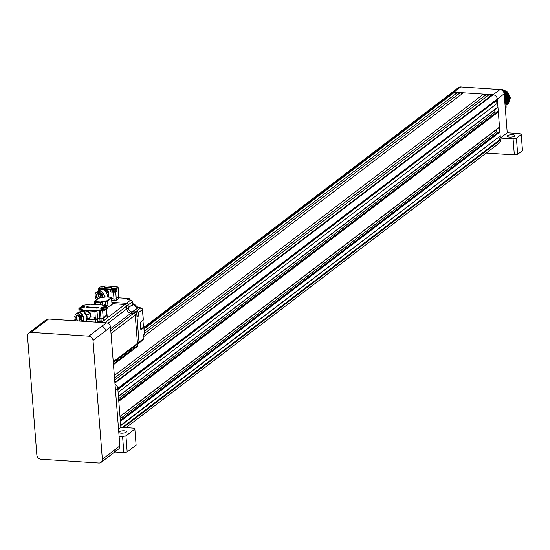 <?xml version="1.0" encoding="UTF-8"?>
<svg xmlns="http://www.w3.org/2000/svg" width="550" height="550" viewBox="0 0 550 550"><rect width="100%" height="100%" fill="white"/><g stroke="black" fill="none" stroke-linecap="round" stroke-linejoin="round"><path stroke-width="0.82" d="M121.144 433.146A3.809 1.169 -4.5 0 0 126.486 431.668A3.809 1.169 -4.5 0 0 124.231 430.788A3.809 1.169 -4.5 0 0 118.889 432.266A3.809 1.169 -4.5 0 0 121.144 433.146M509.582 137.053A3.809 1.169 -4.5 0 0 514.924 135.575A3.809 1.169 -4.5 0 0 512.669 134.695A3.809 1.169 -4.5 0 0 507.327 136.173A3.809 1.169 -4.5 0 0 509.582 137.053M507.836 103.916L508.64 103.194L510.386 97.714L507.616 91.933L501.916 89.272L499.538 89.526M507.574 104.108L508.537 103.269L510.283 97.79L507.513 92.015L501.813 89.348L499.696 89.54M507.32 104.308L508.124 103.586L509.871 98.106L507.1 92.324L500.651 89.657M507.059 104.5L508.021 103.661L509.768 98.182L506.997 92.407L500.913 89.733M506.804 104.699L507.609 103.978L509.355 98.498L506.584 92.716L501.909 90.186M506.543 104.892L507.506 104.053L509.252 98.574L506.481 92.799L502.136 90.331M506.289 105.091L507.093 104.369L508.839 98.89L506.069 93.115L502.927 91.025M503.628 92.015L505.56 93.507L508.324 99.282L506.021 105.291L506.99 104.452L508.736 98.966L505.966 93.191L503.092 91.218M506.021 105.284L508.221 99.364L505.457 93.583L503.731 92.214M506.014 105.208L507.808 99.674L505.044 93.899L504.034 93.019M506.007 105.181L507.705 99.756L504.941 93.974L504.082 93.211M505.986 105.022L507.293 100.066L504.185 93.961M505.979 104.968L507.189 100.148L504.199 94.153M505.945 104.692L506.777 100.458L504.261 94.944M505.931 104.603L506.674 100.54L504.274 95.15M505.849 104.156L506.268 100.856L504.35 96.051M505.821 104.019L506.165 100.932L504.364 96.291M505.67 103.317L505.752 101.248L504.453 97.343M505.608 103.098L505.649 101.324L504.474 97.639M505.257 101.922L504.584 99.014M505.113 101.523L504.618 99.447M504.701 100.519A14.809 12.732 52.7 0 1 506.069 105.792A14.809 12.732 52.7 0 1 505.519 110.935M118.552 429.055L120.863 427.295L118.113 392.363L117.796 388.355L115.486 390.115M28.786 332.998L46.303 319.646A4.228 3.637 52.7 0 1 48.551 319L31.041 332.351A4.228 3.637 -127.3 0 0 28.786 332.998A4.228 3.637 -127.3 0 0 27.5 336.112L36.85 454.953A4.228 3.637 -127.3 0 0 41.023 459.223L98.821 463.031A4.228 3.637 -127.3 0 0 101.076 462.385A4.228 3.637 -127.3 0 0 102.362 459.271L93.012 340.429A4.228 3.637 -127.3 0 0 88.839 336.16L31.041 332.351M88.839 336.16L106.356 322.809L48.551 319M106.356 322.809A4.228 3.637 52.7 0 1 110.522 327.078L93.012 340.429M102.362 459.271L119.879 445.919L110.522 327.078M498.905 131.883A0.426 0.364 52.7 0 1 499.256 131.615L499.482 131.636A0.426 0.364 52.7 0 1 499.895 132.021L499.51 127.119A0.426 0.364 52.7 0 1 499.159 127.456L120.01 416.474M496.272 129.766L496.444 131.952L498.499 132.089M497.331 111.808A0.426 0.364 52.7 0 1 497.674 111.547L497.908 111.561A0.426 0.364 52.7 0 1 498.321 111.946L497.929 107.044A0.426 0.364 52.7 0 1 497.578 107.381L118.429 396.399M494.691 109.691L494.862 111.877L496.918 112.014M495.949 101.365L497.619 103.077L497.365 99.859L117.892 389.551M513.088 138.847L516.429 138.215L517.694 154.275L514.346 154.907L513.088 138.847L500.369 138.009L499.895 132.021A0.426 0.364 52.7 0 1 499.902 132.062L500.211 135.994L120.704 425.281L120.395 421.348A0.426 0.364 52.7 0 0 120.388 421.314M118.807 401.239A0.426 0.364 52.7 0 1 118.814 401.273L120.003 416.371A0.426 0.364 52.7 0 1 120.003 416.405M497.619 103.077L497.929 107.009A0.426 0.364 52.7 0 1 497.929 107.044L497.619 103.077L118.113 392.363L118.422 396.296A0.426 0.364 52.7 0 1 118.422 396.33M143.151 336.999L463.464 92.833L493.137 94.786A4.228 3.637 52.7 0 1 497.303 99.055L117.796 388.348A4.228 3.637 52.7 0 0 115.039 384.436A4.228 3.637 52.7 0 1 117.796 388.355M497.365 99.859L497.303 99.062L497.365 99.859L117.858 389.146L117.796 388.348M144.244 331.375L457.689 92.448L460.377 92.627L461.808 94.098M143.928 327.36L451.584 92.847A4.228 3.637 52.7 0 1 453.832 92.194L454.603 92.256L144.059 328.962M463.457 92.84L460.384 92.634L144.409 333.479M483.498 94.153L114.338 375.554M483.505 94.16L484.928 95.618M486.585 94.359L114.531 377.967M490.71 96.002L489.287 94.538L114.696 380.071M492.367 94.738L114.888 382.484M494.862 111.877L118.608 398.688M498.321 111.946A0.426 0.364 52.7 0 1 498.321 111.987L499.51 127.084A0.426 0.364 52.7 0 1 499.51 127.119L498.321 111.946M496.444 131.952L120.189 418.763M500.211 135.994L120.732 425.686M498.795 137.5L500.466 139.212L122.402 427.398M500.466 139.212L500.527 140.009A4.228 3.637 52.7 0 1 499.242 143.124L125.991 427.632M457.676 92.455L454.603 92.256L456.033 93.713M514.346 154.907L486.214 153.051M451.722 92.751L458.453 87.615A4.228 3.637 52.7 0 1 460.701 86.969L500.005 89.561A4.228 3.637 52.7 0 1 504.171 93.83L497.303 99.062M516.429 138.215L521.235 134.551L519.956 133.609L507.237 132.77L504.171 93.83M521.235 134.551L522.5 150.611L517.694 154.275M509.822 97.501L506.825 91.389M508.812 98.642L506.296 93.094L502.982 91.046M506.254 104.039L506.722 103.599M506.853 103.455L507.43 102.657M507.588 102.369L508.255 100.203M508.296 99.034L505.78 93.486L503.559 91.884M506.337 103.847L506.914 103.049M507.072 102.761L507.739 100.595M507.788 99.426L505.264 93.878L503.972 92.819M505.856 104.198L506.399 103.441M506.564 103.152L507.224 100.994M507.272 99.818L504.164 93.741M506.048 103.544L506.708 101.386M506.756 100.21L504.24 94.669M505.718 103.537L506.192 101.777M506.241 100.602L504.322 95.728M505.553 102.877L505.677 102.169M505.725 100.994L504.419 96.965M505.209 101.386L504.543 98.567M120.863 427.295L133.574 428.134L134.86 429.076L125.929 435.882L127.194 451.942L123.853 452.574L114.73 451.969M500.369 138.009L507.237 132.77M123.853 452.574L122.588 436.514L119.116 436.288M119.879 445.919A4.228 3.637 52.7 0 1 118.587 449.034L114.469 452.169L115.754 449.061M122.588 436.514L125.929 435.882M134.86 429.076L136.125 445.136L127.194 451.942M103.799 309.952A1.313 0.399 -4.5 0 0 103.998 309.712A1.313 0.399 -4.5 0 0 103.895 309.574M77.309 320.891L75.68 317.488C76.835 313.727 78.327 314.139 80.162 318.725L79.544 321.042M84.672 321.379L85.147 321.221A5.246 3.183 -108.7 0 0 86.9 317.219A5.246 3.183 -108.7 0 0 81.785 311.279L78.471 312.4A5.246 3.183 71.3 0 1 79.489 312.331L75.199 314.394A5.246 3.183 -108.7 0 0 74.979 315.006L75.109 314.401M77.619 312.964A5.246 3.183 71.3 0 1 78.471 312.4M78.127 313.136L80.039 312.489A5.246 3.183 71.3 0 1 82.754 315.343L80.843 315.996L78.127 313.136A5.246 3.183 -108.7 0 0 77.578 312.978M81.173 316.759L83.084 316.113A5.246 3.183 71.3 0 1 83.586 318.347A5.246 3.183 71.3 0 1 83.421 320.389L81.51 321.035L81.173 316.759A5.246 3.183 -108.7 0 0 80.843 315.996M77.557 320.403A4.283 2.599 71.3 0 1 76.271 316.944A4.283 2.599 71.3 0 1 76.251 316.546M82.5 321.234L83.201 321.001A5.246 3.183 71.3 0 1 83.057 321.276M83.201 321.001L82.768 321.255M83.084 316.113L83.421 320.389M80.039 312.489L82.754 315.343M74.979 315.006L75.199 314.394M74.759 316.394L75.316 319.275M75.639 320.045L74.896 318.106M80.953 318.154L79.709 315.239M78.623 314.098L76.546 313.514M128.686 352.667A1.691 1.458 -127.3 0 0 130.103 351.161L129.999 349.876L130.103 351.161L131.649 349.979L131.546 348.7M136.042 344.843A1.691 1.458 -127.3 0 0 137.459 343.337L135.238 315.074A1.691 1.458 -127.3 0 0 133.567 313.363L130.948 313.191A4.228 3.637 52.7 0 1 126.775 308.921L126.562 306.192A1.691 1.458 -127.3 0 0 124.898 304.487L112.145 303.641L124.898 304.487L126.438 303.304L112.042 302.356L126.438 303.304A1.691 1.458 52.7 0 1 128.109 305.016A1.691 1.458 -127.3 0 0 126.438 303.304L130.735 300.032L127.442 299.819L129.161 298.506L118.938 297.832M112.812 291.246A1.313 0.399 -4.5 0 0 112.729 291.397A1.313 0.399 -4.5 0 0 113.506 291.699A1.313 0.399 -4.5 0 0 115.342 291.191A1.313 0.399 -4.5 0 0 115.246 291.053M144.389 334.187L143.028 335.459L143.296 338.889A1.691 1.458 -127.3 0 1 142.787 340.134L138.49 343.406A1.691 1.458 -127.3 0 0 139.006 342.162A1.691 1.458 52.7 0 1 138.49 343.406L136.943 344.582A1.691 1.458 -127.3 0 0 137.459 343.337L135.238 315.074A1.691 1.458 -127.3 0 0 133.567 313.363L130.948 313.191A4.228 3.637 52.7 0 1 126.775 308.921L126.562 306.192A1.691 1.458 -127.3 0 0 124.898 304.487L107.284 317.907M131.649 349.979A1.691 1.458 -127.3 0 1 131.134 351.223L129.587 352.406A1.691 1.458 -127.3 0 0 130.103 351.161L113.424 363.873M107.965 323.269L128.322 307.746L128.109 305.016L128.322 307.746A4.228 3.637 -127.3 0 0 132.495 312.015L110.646 328.666M133.87 310.97A4.228 3.637 52.7 0 1 133.403 310.908L132.028 311.953A4.228 3.637 -127.3 0 1 128.322 307.746L132.619 304.473A4.228 3.637 -127.3 0 0 132.749 305.243L134.124 304.198A4.228 3.637 -127.3 0 0 138.16 307.697L133.87 310.97L136.489 311.142A1.691 1.458 52.7 0 1 138.153 312.847L138.407 316.058L137.032 317.109L139.006 342.162L136.778 313.892A1.691 1.458 -127.3 0 0 135.114 312.187L132.495 312.015M115.376 290.62A1.478 0.454 175.5 0 1 115.479 290.778A1.478 0.454 175.5 0 1 113.403 291.349A1.478 0.454 175.5 0 1 112.53 291.005A1.478 0.454 175.5 0 1 112.613 290.84M114.208 289.857L115.142 290.4L114.379 289.871L113.582 290.696L113.197 290.668L113.286 289.795L112.667 290.166M112.771 290.097L114.331 289.802L113.458 289.664M114.194 289.712L114.551 289.74M113.671 290.269L113.286 289.795L112.599 290.228M113.657 290.317L113.197 290.668M114.379 289.871L113.864 289.967M138.49 343.406A1.691 1.458 52.7 0 1 137.589 343.661M143.481 327.016L143.846 327.319L140.841 329.608L140.271 322.382L143.261 319.873M136.943 315.961L138.407 316.058M133.403 310.908L133.492 312.077M132.619 304.473L132.399 301.744A1.691 1.458 -127.3 0 0 130.735 300.032M118.779 297.956A1.691 0.516 175.5 0 1 118.965 298.162A1.691 0.516 175.5 0 1 118.814 298.396L116.38 300.252A1.691 0.516 175.5 0 1 114.152 300.678L111.897 300.527M129.161 298.506L129.271 299.936M132.564 303.806L133.684 303.882M137.555 344.114L137.658 345.4A1.691 1.458 52.7 0 1 137.142 346.644L132.509 350.178A1.691 1.458 52.7 0 1 131.622 350.439M132.921 347.648L133.024 348.934A1.691 1.458 52.7 0 1 132.509 350.178M140.814 329.312L143.454 327.181M111.726 298.361L114.022 299.069A1.691 0.516 -4.5 0 0 116.249 298.65L118.69 296.787A1.691 0.516 -4.5 0 0 118.834 296.553A1.691 0.516 175.5 0 1 118.69 296.787L116.249 298.65A1.691 0.516 175.5 0 1 114.022 299.069L111.774 298.925M82.445 307.471L82.411 307.031L81.441 307.374M83.909 307.608L82.638 307.175L82.356 307.904M81.971 307.876L82.06 307.003M81.544 307.312L83.098 307.017L82.232 306.873M82.974 307.065L84.081 307.478M83.146 307.079L82.638 307.175M82.968 306.928L83.318 306.948M82.754 311.204L84.123 310.551L87.594 310.784L90.454 313.06L90.757 316.903L95.212 317.199A1.691 0.516 -4.5 0 0 95.535 317.206L95.611 319.536A1.691 0.516 -4.5 0 0 97.625 319.103A1.691 0.516 175.5 0 1 99.853 318.684L101.007 318.759A1.691 0.516 -4.5 0 0 103.235 318.333L106.948 315.507A1.691 0.516 -4.5 0 0 107.092 315.274A1.691 0.516 -4.5 0 0 106.913 315.067M86.391 314.985L90.276 313.665L87.361 311.266L87.594 310.784L94.744 311.252A1.691 0.516 -4.5 0 0 96.972 310.832A1.691 0.516 175.5 0 1 99.199 310.413L100.354 310.489L101.007 318.759L99.853 318.684L100.052 321.248A1.691 0.516 -4.5 0 0 97.824 321.674L97.625 319.103M84.686 321.372L95.597 322.094A1.691 0.516 -4.5 0 0 97.824 321.674M100.052 321.248L101.214 321.324A1.691 0.516 -4.5 0 0 103.441 320.904L107.147 318.079A1.691 0.516 -4.5 0 0 107.291 317.845A1.691 0.516 -4.5 0 0 107.113 317.632M104.074 309.444A1.65 0.502 175.5 0 1 104.335 309.684A1.65 0.502 175.5 0 1 103.806 310.104M103.826 310.344A1.65 0.502 -4.5 0 0 104.356 309.925A1.65 0.502 -4.5 0 0 104.301 309.808M104.026 309.141A1.478 0.454 175.5 0 1 104.136 309.299A1.478 0.454 175.5 0 1 103.771 309.629M102.328 308.791L102.293 308.344L101.324 308.688M102.864 308.378L103.964 308.791L102.52 308.488L102.238 309.217M101.853 309.189L101.942 308.316M101.427 308.619L102.981 308.323L102.114 308.186M102.85 308.234L103.201 308.261M103.146 308.076L104.108 308.976A1.478 0.454 175.5 0 0 103.957 308.798L103.703 308.77M103.029 308.392L102.52 308.488M97.398 299.124L95.913 296.127C97.336 292.256 99.103 292.566 101.221 297.041L101.2 297.866M107.119 296.986A5.246 3.802 -114.3 0 0 107.25 295.24A5.246 3.802 -114.3 0 0 101.028 289.733L98.271 290.984A5.246 3.802 65.7 0 1 99.708 290.744L95.267 293.061A5.246 3.802 -114.3 0 0 94.992 293.693L95.267 293.061M97.041 292.036A5.246 3.802 65.7 0 1 98.271 290.984M98.766 291.576L100.361 290.861A5.246 3.802 65.7 0 1 103.551 293.535L101.956 294.25L98.766 291.576A5.246 3.802 -114.3 0 0 98.12 291.459M102.279 297.784L102.334 294.999L103.929 294.284A5.246 3.802 65.7 0 1 104.493 296.491A5.246 3.802 65.7 0 1 104.507 296.945M94.992 293.693L95.329 297.962A5.246 3.802 -114.3 0 0 95.707 298.712L95.329 297.962M95.707 298.712L96.559 299.764M103.929 294.284L104.142 297.028M100.361 290.861L103.551 293.535M99.461 292.504L96.993 292.064M94.964 296.801L96.401 299.633M102.169 296.402L100.733 293.569M107.154 307.856L107.195 308.33L107.14 307.869L111.402 304.624L111.437 305.106L111.189 304.789M106.061 306.494A1.691 0.516 -4.5 0 0 106.363 306.336L107.91 305.154L107.594 301.139L111.547 298.127L112.056 304.631L111.437 305.106M107.174 308.309L106.583 308.804M107.91 305.154A1.691 0.516 175.5 0 1 106.267 305.58M112.056 304.631A1.691 0.516 -4.5 0 0 112.2 304.397A1.691 0.516 -4.5 0 0 112.021 304.191M103.51 297.364A0.426 0.364 52.7 0 1 103.806 297.22L98.794 298.169L94.841 301.18L95.487 301.647L100.492 301.978L107.181 300.712L111.127 297.701L110.488 297.234L105.476 296.904L110.488 297.234M112.448 291.541A1.65 0.502 -4.5 0 0 112.413 291.665A1.65 0.502 -4.5 0 0 113.389 292.043A1.65 0.502 -4.5 0 0 115.699 291.404A1.65 0.502 -4.5 0 0 115.644 291.287M112.613 291.143A1.65 0.502 -4.5 0 0 112.392 291.424A1.65 0.502 -4.5 0 0 113.369 291.803A1.65 0.502 -4.5 0 0 115.686 291.163A1.65 0.502 -4.5 0 0 115.424 290.923M87.622 307.086L86.742 306.879L87.622 307.086L86.487 307.202L87.34 307.257M86.487 307.127L87.883 307.237L87.512 306.907M92.036 307.237L91.664 307.099L91.678 307.801L92.895 307.374L92.029 307.127M92.304 307.759L93.417 307.361L93.775 307.938L93.651 307.312M92.311 307.842L93.411 307.443M88.296 306.962L89.052 306.914L87.766 307.374L88.282 307.587L89.059 306.996M88.426 307.134L88.914 307.099L88.419 307.478M97.357 308.089L98.429 307.546M97.068 308.151L97.811 307.505L96.986 307.856L96.415 307.416L95.666 307.979L97.068 308.151L97.811 307.505M95.666 307.979L96.009 308.082M90.791 307.739L91.527 307.093L90.709 307.443L90.138 306.996L89.389 307.567L90.791 307.739L91.527 307.093M94.029 307.752L94.586 308L95.281 307.409M87.505 306.824L87.876 307.161L86.742 306.879M86.123 307.354L87.883 307.237M92.036 307.436L92.613 307.395M91.671 307.718L92.022 307.594M91.933 307.732L93.644 307.23M93.775 307.938L93.761 307.278M93.397 307.828L93.768 307.856M89.052 306.914L89.65 307.202M88.412 307.395L88.907 307.024L87.766 307.374M88.914 307.099L88.419 307.051M96.002 308L96.449 307.663M89.726 307.587L90.172 307.251M94.586 308L95.274 307.326L94.022 307.794M95.274 307.326L95.934 307.615M104.899 307.56L105.263 309.643L103.854 310.716L103.737 309.189L103.146 308.894L102.169 309.636L94.882 310.722L82.864 309.932L79.358 308.131L80.334 307.388L81.799 307.484C84.714 307.196 85.298 306.749 83.552 306.151L82.088 306.054L83.064 305.305L90.351 304.219L102.369 305.016L105.875 306.811L104.899 307.56L103.434 307.457C100.519 307.752 99.935 308.199 101.681 308.798L103.737 309.189L102.589 310.062A0.426 0.364 -127.3 0 0 102.169 309.636M81.606 307.127L82.088 306.054L81.558 306.556L83.407 306.68L83.552 306.151M94.669 307.484L95.157 307.794L94.669 307.484M101.214 321.324L101.007 318.759A1.691 0.516 -4.5 0 0 103.235 318.333L105.82 315.769L105.861 316.332L106.948 315.507A1.691 0.516 -4.5 0 0 107.092 315.274L106.439 307.003A1.691 0.516 -4.5 0 0 105.978 306.694M87.361 311.266L85.738 310.901L83.297 311.341M95.672 318.972A1.691 0.516 -4.5 0 0 97.577 318.539L96.972 310.832A0.426 0.364 -127.3 0 0 96.559 310.406M99.853 318.684L99.811 318.12A1.691 0.516 -4.5 0 0 97.577 318.539M105.263 309.643L104.287 309.574M95.164 307.876L94.676 307.567L95.164 307.876M105.861 316.332L105.387 316.099M82.218 309.457A0.426 0.364 52.7 0 0 81.867 309.836A1.691 0.516 -4.5 0 0 81.723 310.069A1.691 0.516 -4.5 0 0 82.72 310.461L82.802 311.678M79.186 317.687L79.014 318.196L79.186 317.687A4.228 2.564 71.3 0 1 78.849 316.092A4.228 2.564 71.3 0 1 78.836 315.741L79.008 318.038M95.535 317.206L90.757 316.903M95.061 317.316L95.226 319.653L95.061 317.316M90.276 313.665L90.454 313.06M90.056 317.144L90.097 317.721L86.831 318.828M95.611 319.536L95.239 319.646M95.226 319.653L89.038 319.392L90.097 317.721M86.316 320.251L89.134 319M79.523 317.577A3.637 2.207 71.3 0 1 79.241 316.257M80.108 318.814A3.637 2.207 71.3 0 1 79.894 318.443L79.014 318.196M87.746 319.763L89.093 319.034M79.894 318.443L79.117 318.429M80.094 319.468A4.228 2.564 71.3 0 1 79.619 318.697M86.515 319.88L87.244 316.882L83.683 311.52M99.578 296.918L98.759 296.952L99.578 296.918A3.637 2.64 -114.3 0 0 100.334 297.825M99.103 296.67A3.637 2.64 65.7 0 1 99.055 296.574L99.144 296.072L98.739 296.209A4.228 3.066 65.7 0 1 98.368 294.628A4.228 3.066 65.7 0 1 98.416 293.528M98.883 293.666A3.637 2.64 -114.3 0 0 98.828 294.711A3.637 2.64 -114.3 0 0 99.144 296.072M99.901 294.36A3.637 2.64 -114.3 0 0 101.131 297.082M118.965 298.162L118.834 296.553A1.691 0.516 -4.5 0 0 118.656 296.347M101.695 289.534L105.49 289.321L108.357 291.576L108.714 296.099L108.13 297.055M117.645 287.011A1.691 0.516 175.5 0 1 118.113 287.32A1.691 0.516 175.5 0 1 117.961 287.554L116.71 288.509L116.896 290.84L115.706 291.741A1.691 0.516 175.5 0 1 113.479 292.167L110.859 291.995L111.973 291.782L111.794 289.451L105.49 289.321L105.249 289.822L99.426 288.922L99.543 290.407M104.926 287.389L104.342 287.416M105.091 287.244L104.706 287.141L105.091 287.244M105.174 287.183L104.727 287.526M108.708 287.512L107.828 287.732L108.79 287.341L108.927 287.801M105.717 287.526L106.095 287.155M106.102 287.238L105.634 287.595M111.272 287.877L111.719 287.533L111.279 287.959M110.797 287.925L111.348 287.512L110.536 287.684M107.03 287.678L107.58 287.265L106.769 287.437M109.416 287.843L109.828 287.403L109.409 287.76M105.772 285.924L102.582 286.983L100.176 286.962L98.924 287.918L99.564 288.386L110.818 289.128L110.859 291.995M98.285 293.507L98.526 296.574M108.714 296.099L107.161 296.801M108.357 291.576L108.192 292.311L105.249 289.822M116.896 290.84L115.617 291.039M112.392 291.459L111.973 291.782M106.672 292.992L108.192 292.311M105.394 287.382L104.72 287.444M105.167 287.107L104.706 287.141M105.236 287.258L104.555 287.286M107.876 287.423L108.233 287.506M108.398 287.389L107.889 287.354M107.882 287.286L107.669 287.636M108.047 287.746L108.701 287.705M105.717 287.238L105.325 287.437M111.719 287.533L111.079 287.863M111.348 287.512L110.062 287.794M107.58 287.265L106.294 287.547M98.759 296.952A4.228 3.066 65.7 0 1 98.642 296.718L98.739 296.209M98.642 296.718L99.055 296.574M99.736 297.859A4.228 3.066 65.7 0 1 99.241 297.192M105.243 304.831A1.691 0.516 175.5 0 1 106.081 305.023A1.691 0.516 175.5 0 1 106.239 305.222A1.691 0.516 175.5 0 1 103.868 305.876A1.691 0.516 175.5 0 1 103.593 305.848M106.239 305.222L106.294 305.944A1.691 0.516 175.5 0 1 105.738 306.384M104.067 304.851L104.968 304.673L105.126 304.989L104.218 304.899M493.137 94.786L114.929 383.082M497.929 107.009L118.422 396.296M497.674 111.547L118.745 400.393M497.908 111.561L118.759 400.572M498.321 111.987L118.814 401.273M499.51 127.084L120.003 416.371M499.256 131.615L120.326 420.468M499.482 131.636L120.34 420.647M499.902 132.062L120.395 421.348M500.527 140.009L123.42 427.467M453.832 92.194L144.011 328.364M493.144 94.792L500.005 89.561M460.701 86.969L453.839 92.194M42.185 322.788L44.433 322.142M106.404 330.22L102.231 325.951M78.017 320.939A3.176 1.925 71.3 0 1 76.044 317.508A3.176 1.925 71.3 0 1 76.037 317.474A3.176 1.925 71.3 0 1 77.096 315.061A3.176 1.925 71.3 0 1 78.787 315.59M78.32 320.959A3.259 1.973 71.3 0 1 77.371 320.196A3.259 1.973 71.3 0 1 76.237 317.398A3.259 1.973 71.3 0 1 76.237 317.377A3.259 1.973 71.3 0 1 76.223 316.821A3.259 1.973 71.3 0 1 76.698 315.349M77.151 315.04A3.176 1.925 -108.7 0 0 76.148 317.439A3.176 1.925 -108.7 0 0 76.148 317.46A3.176 1.925 -108.7 0 0 78.231 320.952M80.149 319.619A3.176 1.925 71.3 0 1 79.248 321.021M81.091 319.859L80.857 321.124M143.296 338.889L113.259 361.79M74.167 320.684L75.343 319.791M101.296 322.472L103.146 321.062M104.892 322.712L132.399 301.744M110.811 330.715L135.114 312.187M111.031 333.52L136.778 313.892M115.308 290.276A1.478 0.454 175.5 0 1 115.459 290.455A1.478 0.454 175.5 0 1 115.328 290.661A1.478 0.454 175.5 0 1 113.382 291.026A1.478 0.454 175.5 0 1 112.502 290.689A1.478 0.454 175.5 0 1 112.633 290.482M144.403 334.407L143.846 327.319M143.275 320.093L142.45 309.574L138.153 312.847M137.658 345.4L133.024 348.934M142.416 309.347L142.45 309.574A1.691 1.458 -127.3 0 0 140.779 307.869L136.489 311.142M143.351 319.976L142.519 309.457L140.896 307.828A0.846 0.344 -86.2 0 0 140.779 307.869L138.16 307.697A0.846 0.344 -86.2 0 1 138.277 307.656A0.846 0.344 -86.2 0 1 138.394 307.711M114.152 300.678L113.479 292.167M116.38 300.252L115.706 291.741M118.814 298.396L117.961 287.554A0.426 0.364 52.7 0 0 117.549 287.127L117.026 286.667M134.193 304.067L138.277 307.656L140.896 307.828A0.846 0.344 -86.2 0 1 141.034 307.904M143.461 327.298L142.917 320.368M95.397 319.577L95.597 322.094M100.87 308.591A1.732 0.529 175.5 0 1 101.007 308.426A1.732 0.529 175.5 0 1 103.297 307.993L105.146 308.117L106.294 307.237L107.147 318.079M100.499 309.952L100.354 310.489A1.691 0.516 -4.5 0 0 102.589 310.062L103.441 320.904M104.136 309.299L104.108 308.976A1.478 0.454 175.5 0 1 103.984 309.183A1.478 0.454 175.5 0 1 103.744 309.313M101.186 297.034A3.176 2.303 65.7 0 1 101.138 297.866M97.687 298.904A3.176 2.303 65.7 0 1 96.271 296.127A3.176 2.303 65.7 0 1 96.271 296.093A3.176 2.303 65.7 0 1 97.419 293.638A3.176 2.303 65.7 0 1 101.179 296.931M97.467 293.618A3.176 2.303 -114.3 0 0 96.36 296.051A3.176 2.303 -114.3 0 0 96.36 296.079A3.176 2.303 -114.3 0 0 97.756 298.849M96.415 296.01A3.259 2.358 65.7 0 1 96.408 295.989A3.259 2.358 65.7 0 1 96.718 294.312M102.334 294.999A5.246 3.802 -114.3 0 0 101.956 294.25M94.827 295.096L95.858 292.703M97.804 298.815A3.259 2.358 65.7 0 1 96.415 296.031L97.804 298.815M106.404 306.852L106.363 306.336M95.528 304.542L95.343 302.184L100.354 302.514L100.54 304.872M110.605 297.248L111.691 297.894A1.691 0.516 175.5 0 1 111.547 298.127A0.426 0.364 -127.3 0 0 111.127 297.701M105.593 296.911L103.407 297.419A0.426 0.364 -127.3 0 0 103.317 297.529M111.231 297.584A1.691 0.516 175.5 0 1 111.691 297.894L112.2 304.397M103.001 305.092L102.754 301.957A1.691 0.516 175.5 0 1 104.981 301.538L105.366 301.565A1.691 0.516 175.5 0 0 107.594 301.139A0.426 0.364 -127.3 0 0 107.181 300.712M105.504 301.029L105.621 304.81M102.816 305.044L102.582 302.087A1.691 0.516 175.5 0 1 100.354 302.514L100.492 301.978M94.552 304.473L94.621 301.249A0.426 0.364 52.7 0 0 94.49 301.558A1.691 0.516 175.5 0 0 94.346 301.792A1.691 0.516 175.5 0 0 95.343 302.184L95.487 301.647M98.443 298.437A0.426 0.364 52.7 0 1 98.567 298.238L94.621 301.249A0.426 0.364 52.7 0 1 94.841 301.18M100.464 297.853L98.567 298.238A0.426 0.364 52.7 0 1 98.794 298.169M105.119 301.008L105.229 304.7M103.806 297.22L105.476 296.904M102.162 301.661A0.426 0.364 -127.3 0 1 102.582 302.087L102.754 301.957A0.426 0.364 52.7 0 0 102.334 301.531M100.966 297.887L100.581 297.859M103.634 297.351A0.426 0.364 -127.3 0 0 103.407 297.419L100.849 297.88M105.353 306.35L106.439 307.003A1.691 0.516 -4.5 0 1 106.294 307.237A0.426 0.364 -127.3 0 0 105.875 306.811M104.198 306.274L105.236 306.343M103.283 306.144L104.081 306.268M103.297 306.068A1.691 0.516 175.5 0 1 103.427 305.91A0.426 0.364 -127.3 0 0 103.015 305.484M103.448 306.13L103.427 305.91A1.691 0.516 -4.5 0 0 103.579 305.676A1.691 0.516 -4.5 0 0 103.111 305.367M82.72 305.573A0.426 0.364 52.7 0 1 83.064 305.305M83.421 306.797L83.407 306.68A1.732 0.529 175.5 0 1 84.411 307.01M80.211 307.374L78.856 308.743A1.691 0.516 -4.5 0 1 79.001 308.509A0.426 0.364 52.7 0 1 79.358 308.131M79.124 312.18L78.856 308.743A1.691 0.516 -4.5 0 0 79.86 309.134L79.998 308.605M80.073 311.864L79.86 309.134L81.015 309.21L81.153 308.681M81.194 311.479L81.015 309.21A1.691 0.516 175.5 0 1 81.991 309.533M84.067 311.087L84.123 310.551L82.72 310.461L82.864 309.932M95.212 317.199L94.882 310.722M99.811 318.12L99.344 309.877M103.304 308.103L103.434 307.457M94.669 319.763L94.483 317.433M105.655 285.918L116.909 286.66M117.549 287.127L116.291 288.083L112.214 288.386L110.818 289.128M104.748 286.289A0.426 0.364 52.7 0 1 105.098 286.021M99.564 288.386L99.426 288.922A1.691 0.516 175.5 0 1 98.422 288.53A1.691 0.516 175.5 0 1 98.574 288.296A0.426 0.364 -127.3 0 1 98.698 287.987L98.608 290.826M116.291 288.083A0.426 0.364 52.7 0 1 116.71 288.509L115.596 288.722L115.782 291.053M115.734 288.186L115.596 288.722L113.747 288.599L113.884 288.069M112.214 288.386A0.426 0.364 52.7 0 1 112.633 288.812L113.747 288.599L113.823 289.541M111.375 289.025A0.426 0.364 52.7 0 1 111.794 289.451L112.633 288.812L112.729 290.015M98.924 287.918A0.426 0.364 -127.3 0 0 98.698 287.987L99.956 287.031A0.426 0.364 -127.3 0 0 99.832 287.231M100.176 286.962A0.426 0.364 -127.3 0 0 99.956 287.031L100.849 286.866M100.733 286.859L104.032 286.729L105.717 285.897L116.964 286.639L118.113 287.32L118.834 296.553M497.805 107.319L118.436 396.495M497.447 111.609L118.738 400.29M499.379 127.394L120.017 416.57M499.029 131.684L120.312 420.365M101.076 462.385L114.469 452.169M77.096 315.061L80.101 318.684L79.131 321.069M77.371 320.196L78.347 320.959M75.027 318.966L75.632 320.389M76.223 316.821L77.206 315.019M136.943 344.582L113.321 362.594M129.587 352.406L113.486 364.678M75.206 319.468L73.652 320.65M114.496 289.554L115.479 290.778M112.702 290.043L112.53 291.005M113.094 289.733L114.084 289.527M144.478 334.29L143.914 327.202M143.495 327.236L142.952 320.341M81.476 307.251L81.276 307.897M81.861 306.948L82.851 306.735M83.263 306.762L84.226 307.663M107.291 317.845L107.092 315.274M101.358 308.564L101.159 309.21M101.743 308.254L102.74 308.048M101.097 297.866L101.124 296.986C100.492 294.408 99.261 293.294 97.419 293.638M97.508 293.597L96.415 296.024M81.758 306.199L82.844 305.374L90.406 304.198L102.431 304.996L103.613 306.178M80.266 307.361L84.439 307.079M81.819 311.272L82.012 309.602M103.338 308.88L100.863 308.667M106.081 305.023L102.994 305.271"/></g></svg>
